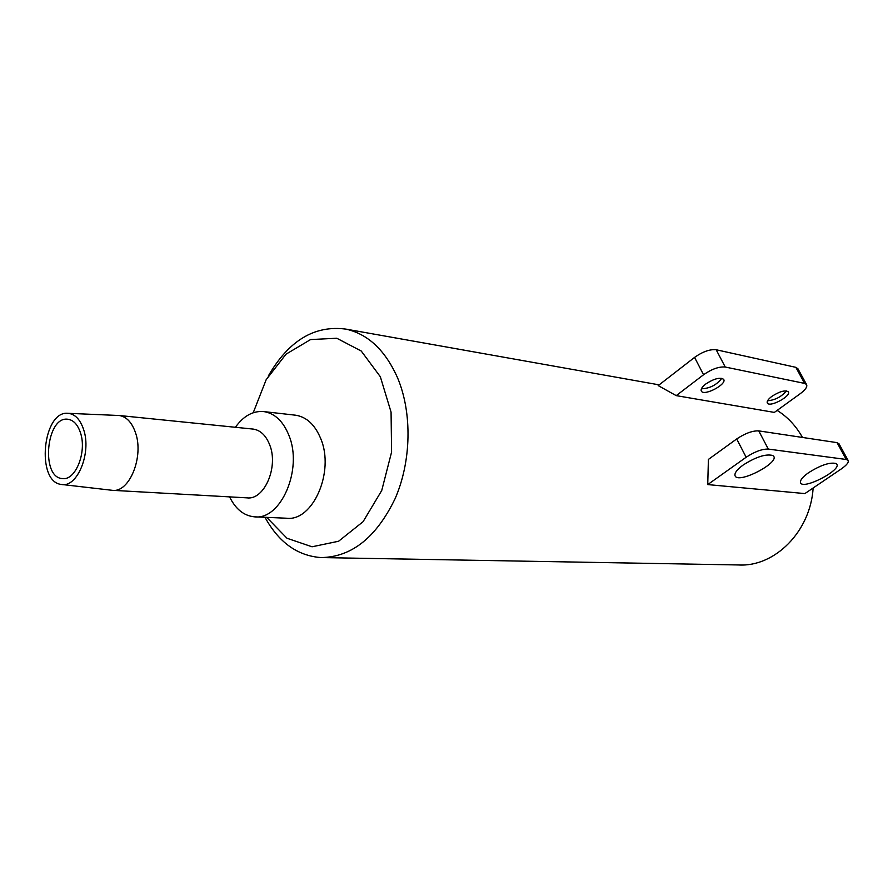 <?xml version="1.0" encoding="UTF-8"?>
<svg xmlns="http://www.w3.org/2000/svg" width="893" height="893" viewBox="0 0 893 893"><rect width="100%" height="100%" fill="white"/><g stroke="black" fill="none" stroke-linecap="round" stroke-linejoin="round"><path stroke-width="1.34" d="M797.996 368.876L795.842 367.336L804.638 383.41L806.491 384.414C807.652 386.591 805.598 389.661 800.351 393.612L774.354 412.41L676.224 395.632L703.55 374.759C711.732 369.066 718.954 366.487 725.239 367.034L804.638 383.41M705.716 384.035C701.865 387.104 700.436 389.504 701.418 391.257C704.51 396.369 727.661 383.856 723.553 379.268C719.836 377.103 713.898 378.699 705.716 384.035M771.853 396.369C768.013 399.305 766.54 401.571 767.411 403.156C770.101 407.643 791.89 395.733 788.229 391.748C784.98 389.928 779.522 391.469 771.853 396.369M725.239 367.034L716.175 349.755L795.842 367.336M839.085 443.921L837.042 442.638L758.749 430.884C752.498 430.638 745.153 433.328 736.703 438.954L708.406 459.415L707.736 484.586L746.157 457.249C754.685 451.657 762.064 448.933 768.293 449.079L758.749 430.884M837.042 442.638L846.263 459.482L848.049 460.286C849.042 462.183 846.81 465.063 841.318 468.914L804.883 493.583L707.736 484.586M846.263 459.482L768.293 449.079M743.222 464.985C737.428 469.205 734.671 472.643 734.95 475.266C736.491 485.658 783.474 460.978 772.557 455.441C765.647 453.778 755.869 456.959 743.222 464.985M808.857 472.509C803.019 476.628 800.206 479.898 800.429 482.32C801.713 491.351 845.392 468.189 835.859 463.478C829.787 462.094 820.779 465.108 808.857 472.509M716.175 349.755C709.879 349.118 702.679 351.663 694.575 357.39L658.197 385.597L676.224 395.632M701.396 388.79C709.823 388.477 716.621 384.983 721.79 378.319M767.556 400.767C775.202 400.086 781.464 396.805 786.353 390.911M264.987 517.293C278.739 542.364 297.402 555.792 320.967 557.578C351.529 557.165 376.243 537.541 395.086 498.707C411.394 461.402 412.309 412.89 397.608 377.918C385.352 350.357 368.117 334.082 345.926 329.115C314.503 324.974 288.606 340.635 268.257 376.109M802.483 437.447C795.976 425.883 787.526 416.864 777.133 410.4M323.087 557.612L738.478 564.956C774.633 567.222 810.565 531.536 813.132 487.991M253.221 412.733L266.17 379.704L286.017 354.175L310.552 339.574L336.784 338.246L361.241 351.027L380.34 376.746L391.067 412.119L391.592 452.048L381.735 490.503L363.083 521.691L338.614 541.225L312.025 546.784L286.988 538.245L266.683 517.36M294.79 415.111L295.851 415.234C306.745 417.076 315.039 424.867 320.732 438.642C334.931 471.738 312.751 521.903 286.363 518.219L255.309 516.868M229.59 496.876C235.596 509.11 243.856 515.763 254.36 516.824C280.77 520.563 303.095 469.271 288.952 435.471C283.282 421.418 274.999 413.47 264.094 411.628C253.21 410.557 243.644 415.781 235.395 427.278M112.886 490.346L246.937 497.847C264.194 500.448 278.783 466.983 269.686 444.837C265.991 435.505 260.522 430.259 253.299 429.098L252.619 429.031M62.231 484.531L112.272 490.313C129.362 493.07 144.242 456.524 135.423 432.48C131.84 422.356 126.471 416.696 119.305 415.513L67.98 413.314C42.607 410.467 35.809 481.941 61.249 484.419C77.133 488.348 91.8 452.896 83.596 429.5C80.158 419.375 74.956 413.972 67.98 413.314M80.459 432.759C77.747 424.688 73.639 420.201 68.125 419.297C46.269 415.357 40.33 477.9 62.51 478.57C75.592 480.78 87.09 451.813 80.459 432.759M736.703 438.954L746.157 457.249M694.575 357.39L703.55 374.759M806.491 384.414L797.717 368.385M848.049 460.286L838.84 443.486M734.972 474.094L734.95 475.266M800.441 481.427L800.429 482.32M659.146 384.861L345.926 329.115M295.851 415.234L264.094 411.628M253.299 429.098L119.305 415.513"/></g></svg>
